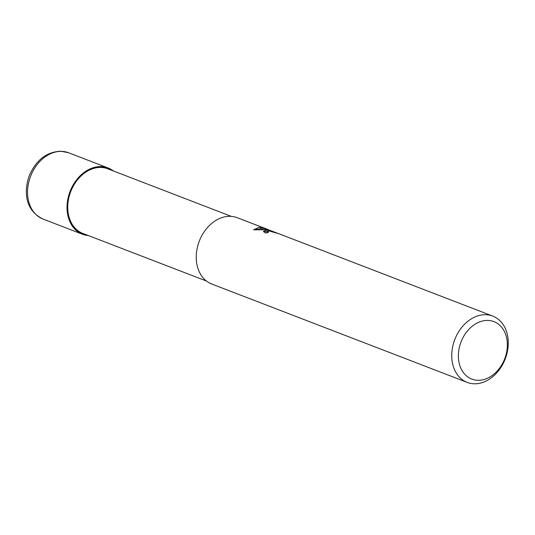 <?xml version="1.0" encoding="UTF-8"?>
<svg xmlns="http://www.w3.org/2000/svg" width="535" height="535" viewBox="0 0 535 535"><rect width="100%" height="100%" fill="white"/><g stroke="black" fill="none" stroke-linecap="round" stroke-linejoin="round"><path stroke-width="0.8" d="M101.189 166.639A35.47 26.971 -68.9 0 1 113.152 170.872A35.464 26.971 -68.9 0 0 101.189 166.639A35.47 26.971 -68.9 0 0 67.831 199.481A35.47 26.971 -68.9 0 0 88.255 235.52A35.464 26.971 -68.9 0 1 67.838 199.481A35.464 26.971 -68.9 0 1 101.189 166.639M206.436 281.029L82.845 233.441A34.641 26.342 -68.9 0 1 69.316 195.89A34.641 26.342 -68.9 0 1 101.048 167.442A34.641 26.342 -68.9 0 1 107.742 168.786L231.327 216.381M492.762 316.098A35.524 27.017 -68.9 0 1 506.645 354.605A35.524 27.017 -68.9 0 1 474.097 383.782A35.524 27.017 -68.9 0 1 467.229 382.405A35.524 27.017 -68.9 0 1 453.352 343.891A35.524 27.017 -68.9 0 1 485.9 314.714A35.524 27.017 -68.9 0 1 492.762 316.098L278.982 233.775L269.433 231.046L267.259 231.528L268.436 232.478A35.524 27.017 111.1 0 0 265.42 233.039L263.508 231.267L266.276 230.144L270.081 230.672L265.253 229.756L253.623 229.823L258.947 227.321L260.866 227.515L272.389 231.314L265.507 228.659L278.695 233.701M467.229 382.405L211.72 284.011A35.524 27.017 -68.9 0 1 197.843 245.505A35.524 27.017 -68.9 0 1 230.391 216.327A35.524 27.017 -68.9 0 1 237.252 217.705L268.222 229.629M487.987 320.425A30.789 23.413 -68.9 0 1 506.819 351.147A30.789 23.413 -68.9 0 1 477.755 380.285A30.789 23.413 -68.9 0 1 458.916 349.562A30.789 23.413 -68.9 0 1 487.987 320.425M270.008 231.107L270.081 230.672M263.568 229.568L260.672 228.666L260.866 227.515M260.672 228.672L253.985 229.776M267.339 231.367L263.661 231.882M267.059 232.685L267.259 231.528M88.449 235.594A35.524 27.017 -68.9 0 1 82.53 234.27A35.524 27.017 -68.9 0 1 68.647 195.757A35.524 27.017 -68.9 0 1 101.195 166.579A35.524 27.017 -68.9 0 1 108.063 167.963A35.524 27.017 -68.9 0 1 113.34 170.946M82.53 234.27L43.054 219.069A35.524 27.017 -68.9 0 1 29.171 180.556A35.524 27.017 -68.9 0 1 61.719 151.378A35.524 27.017 -68.9 0 1 68.587 152.756L108.063 167.963M43.054 219.069C25.118 210.422 23.68 191.864 29.164 176.002C35.932 160.112 46.525 151.846 60.937 151.218L68.587 152.756"/></g></svg>
